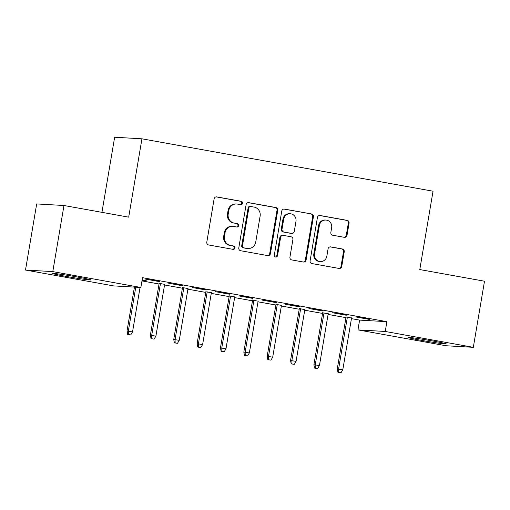 <?xml version="1.0" encoding="UTF-8"?>
<svg xmlns="http://www.w3.org/2000/svg" width="510" height="510" viewBox="0 0 510 510"><rect width="100%" height="100%" fill="white"/><g stroke="black" fill="none" stroke-linecap="round" stroke-linejoin="round"><path stroke-width="0.76" d="M242.505 203.26A1.708 1.632 93.3 0 0 241.179 201.291L216.814 196.905A2.442 2.327 93.3 0 0 214.117 198.894L206.799 242.154A2.442 2.327 93.3 0 0 208.686 244.972L233.051 249.358A1.708 1.632 93.3 0 0 234.944 247.968A1.708 1.632 93.3 0 0 233.618 245.992L230.469 245.425A7.803 7.452 93.3 0 1 224.432 236.417L225.037 232.809A7.803 7.452 93.3 0 1 232.828 226.338A7.803 7.452 93.3 0 1 233.682 226.44L236.831 227.007A1.708 1.632 93.3 0 0 238.725 225.618A1.708 1.632 93.3 0 0 237.399 223.641L234.249 223.074A7.803 7.452 93.3 0 1 228.212 214.066L228.818 210.458A7.803 7.452 93.3 0 1 236.608 203.987A7.803 7.452 93.3 0 1 237.462 204.089L240.612 204.657A1.708 1.632 93.3 0 0 242.505 203.26M240.401 204.618A1.708 1.632 93.3 0 0 240.446 201.252L216.189 196.885M232.84 249.32A1.708 1.632 93.3 0 0 232.885 245.954L230.469 245.425M236.621 226.969A1.708 1.632 93.3 0 0 236.665 223.603L234.249 223.074M421.445 340.361A19.38 0.663 9.6 0 1 408.089 337.461A19.38 0.663 9.6 0 1 432.952 341.024A19.38 0.663 9.6 0 1 446.307 343.925A19.38 0.663 9.6 0 1 421.445 340.361M65.866 276.344A19.38 0.663 9.6 0 1 52.511 273.443A19.38 0.663 9.6 0 1 77.373 277.006A19.38 0.663 9.6 0 1 90.729 279.907A19.38 0.663 9.6 0 1 65.866 276.344M344.32 237.322A2.442 2.327 93.3 0 0 347.017 235.327L349.069 223.195A2.442 2.327 93.3 0 0 347.183 220.377L320.127 215.507A2.442 2.327 93.3 0 0 317.424 217.496L310.105 260.757A2.442 2.327 93.3 0 0 311.992 263.574L339.054 268.445A2.442 2.327 93.3 0 0 341.751 266.449L344.231 251.793A2.442 2.327 93.3 0 0 342.35 248.976L330.767 246.891A2.442 2.327 93.3 0 0 328.064 248.88L326.84 256.154A6.522 6.228 93.3 0 1 320.325 261.56A6.522 6.228 93.3 0 1 314.568 253.942L319.387 225.465A6.522 6.228 93.3 0 1 325.896 220.052A6.522 6.228 93.3 0 1 331.653 227.67L330.85 232.42A2.442 2.327 93.3 0 0 332.737 235.237L344.32 237.322M351.447 318.635L359.607 320.101L386.899 321.676L142.526 277.682L140.868 287.474L113.577 285.9L25.5 270.045L52.791 271.613L140.868 287.474M386.899 321.676L385.241 331.468L473.318 347.323L446.027 345.755L357.95 329.893L385.241 331.468M25.5 270.045L36.682 203.936L63.973 205.505L128.692 217.158L141.939 138.809L433.041 191.212L419.787 269.567L484.5 281.214L473.318 347.323M63.973 205.505L52.791 271.613M277.752 210.356A2.442 2.327 93.3 0 0 275.865 207.538L248.81 202.668A2.442 2.327 93.3 0 0 246.107 204.657L238.788 247.917A2.442 2.327 93.3 0 0 240.675 250.729L267.737 255.606A2.442 2.327 93.3 0 0 270.434 253.61L277.752 210.356L277.013 210.311A2.442 2.327 93.3 0 0 275.126 207.493L248.179 202.642M284.465 209.087L311.527 213.958A2.442 2.327 93.3 0 1 313.414 216.775L306.096 260.03A2.442 2.327 93.3 0 1 303.393 262.025L291.816 259.941A2.442 2.327 93.3 0 1 289.929 257.123L292.893 239.579A2.442 2.327 93.3 0 0 291.006 236.761L283.324 235.378A2.442 2.327 93.3 0 0 280.627 237.367L277.536 255.631A1.708 1.632 93.3 0 1 275.833 257.053A1.708 1.632 93.3 0 1 274.329 255.057L281.769 211.076A2.442 2.327 93.3 0 1 284.465 209.087L283.93 209.055M141.939 138.809L114.648 137.235L101.943 212.345M346.296 315.244L332.278 312.719L346.335 315.027M328.191 313.79L322.683 312.802M299.574 306.835L285.555 304.311L299.612 306.612M281.469 305.382L275.961 304.387M252.845 298.42L238.833 295.896L252.883 298.203M234.74 296.967L229.239 295.978M206.123 290.012L192.104 287.487L206.161 289.788M188.018 288.558L182.51 287.563M159.4 281.596L145.382 279.072L159.432 281.38M142.086 280.29L144.681 280.525M142.124 280.066L146.491 280.857L144.642 280.749M141.978 280.921L159.043 283.993M164.545 284.988L182.401 288.201M187.909 289.189L205.766 292.409M211.274 293.397L229.13 296.61M234.638 297.604L252.488 300.817M257.996 301.812L275.853 305.025M281.361 306.019L299.217 309.232M304.725 310.22L322.581 313.44M328.083 314.428L345.939 317.641M164.653 284.351L159.152 283.356M182.758 285.804L168.74 283.279L182.797 285.587M211.382 292.759L205.874 291.771M229.487 294.213L215.469 291.695L229.525 293.996M258.105 301.174L252.597 300.186M276.21 302.628L262.191 300.103L276.248 302.411M304.827 309.589L299.325 308.595M322.938 311.043L308.92 308.518L322.97 310.82M351.556 317.998L346.048 317.01M369.661 319.451L355.642 316.927L369.699 319.234M359.607 320.101L357.95 329.893M236.608 203.987L235.869 203.949A7.803 7.452 93.3 0 0 228.085 210.413L228.818 210.458M233.51 223.036A7.803 7.452 93.3 0 1 227.473 214.022L228.085 210.413M232.828 226.338L232.088 226.3A7.803 7.452 93.3 0 0 224.304 232.77L225.037 232.809M229.73 245.386A7.803 7.452 93.3 0 1 223.692 236.372L224.304 232.77M267.629 255.587A2.442 2.327 93.3 0 0 269.701 253.572L277.013 210.311M250.761 206.486A1.708 1.632 93.3 0 0 248.867 207.876L242.448 245.852A1.708 1.632 93.3 0 0 243.767 247.822L247.095 248.421A7.803 7.452 93.3 0 0 247.943 248.523A7.803 7.452 93.3 0 0 255.733 242.052L260.125 216.093A7.803 7.452 93.3 0 0 254.088 207.085L250.761 206.486M250.576 206.461L249.836 206.416A1.708 1.632 93.3 0 0 248.134 207.838L248.867 207.876M247.943 248.523L247.21 248.478A7.803 7.452 93.3 0 1 246.355 248.376L243.028 247.777A1.708 1.632 93.3 0 1 241.708 245.807L248.134 207.838M283.834 209.062L311.527 213.958M303.284 262.006A2.442 2.327 93.3 0 0 305.356 259.992L312.675 216.731A2.442 2.327 93.3 0 0 310.788 213.913M283.063 235.346L282.323 235.308A2.442 2.327 93.3 0 0 279.888 237.328L276.802 255.593L277.536 255.631M275.47 256.983A1.708 1.632 93.3 0 0 276.802 255.593M295.972 221.372A6.522 6.228 93.3 0 0 290.215 213.754A6.522 6.228 93.3 0 0 283.707 219.166L282.011 229.2A2.442 2.327 93.3 0 0 283.898 232.012L291.58 233.395A2.442 2.327 93.3 0 0 294.276 231.406L295.972 221.372M290.215 213.754L289.476 213.715A6.522 6.228 93.3 0 0 282.967 219.121L283.707 219.166M291.841 233.427L291.108 233.389A2.442 2.327 93.3 0 1 290.84 233.357L283.158 231.973A2.442 2.327 93.3 0 1 281.271 229.156L282.967 219.121M325.896 220.052L325.157 220.014A6.522 6.228 93.3 0 0 318.648 225.42L319.387 225.465M320.325 261.56L319.591 261.515A6.522 6.228 93.3 0 1 313.828 253.903L318.648 225.42M338.946 268.426A2.442 2.327 93.3 0 0 341.018 266.411L343.498 251.749A2.442 2.327 93.3 0 0 341.611 248.931L330.136 246.865M344.212 237.303A2.442 2.327 93.3 0 0 346.284 235.288L348.336 223.15A2.442 2.327 93.3 0 0 346.449 220.333L319.496 215.481M127.698 334.445L130.77 334.911L127.698 334.445L127.003 331.079L132.536 331.914L140.059 287.43M128.431 334.49L128.329 331.156L135.768 287.181M127.003 331.079L134.442 287.104M132.536 331.914L130.77 334.911M151.056 338.653L154.128 339.118L151.056 338.653L150.367 335.287L155.901 336.115L164.692 284.134M151.795 338.697L151.693 335.363L160.484 283.375M150.367 335.287L159.184 283.139M155.901 336.115L154.128 339.118M174.42 342.86L177.493 343.319L174.42 342.86L173.731 339.488L179.259 340.323L188.056 288.335M175.159 342.898L175.058 339.564L183.849 287.583M173.731 339.488L182.548 287.347M179.259 340.323L177.493 343.319M197.784 347.068L200.857 347.527L197.784 347.068L197.09 343.695L202.623 344.531L211.414 292.542M198.517 347.106L198.422 343.772L207.213 291.784M197.09 343.695L205.912 291.554M202.623 344.531L200.857 347.527M221.142 351.269L224.221 351.734L221.142 351.269L220.454 347.903L225.987 348.738L234.778 296.75M221.882 351.313L221.78 347.979L230.577 295.991M220.454 347.903L229.27 295.755M225.987 348.738L224.221 351.734M244.507 355.476L247.579 355.942L244.507 355.476L243.818 352.11L249.352 352.945L258.143 300.957M245.246 355.521L245.144 352.187L253.935 300.199M243.818 352.11L252.635 299.963M249.352 352.945L247.579 355.942M267.871 359.684L270.944 360.149L267.871 359.684L267.176 356.318L272.71 357.147L281.507 305.159M268.611 359.728L268.509 356.394L277.3 304.406M267.176 356.318L275.999 304.17M272.71 357.147L270.944 360.149M291.229 363.891L294.308 364.35L291.229 363.891L290.541 360.519L296.074 361.354L304.865 309.366M291.969 363.93L291.867 360.595L300.664 308.607M290.541 360.519L299.364 308.378M296.074 361.354L294.308 364.35M314.594 368.092L317.666 368.558L314.594 368.092L313.905 364.726L319.438 365.562L328.23 313.573M315.333 368.137L315.231 364.803L324.022 312.815M313.905 364.726L322.722 312.579M319.438 365.562L317.666 368.558M337.958 372.3L341.031 372.765L337.958 372.3L337.263 368.934L342.796 369.769L351.594 317.781M338.697 372.345L338.595 369.01L347.386 317.022M337.263 368.934L346.086 316.786M342.796 369.769L341.031 372.765M240.446 201.252L241.179 201.291M232.885 245.954L233.618 245.992M236.665 223.603L237.399 223.641M227.473 214.022L228.212 214.066M223.692 236.372L224.432 236.417M216.285 196.873L216.814 196.905M269.701 253.572L270.434 253.61M248.274 202.636L248.81 202.668M275.126 207.493L275.865 207.538M241.708 245.807L242.448 245.852M243.028 247.777L243.767 247.822M246.355 248.376L247.095 248.421M312.675 216.731L313.414 216.775M305.356 259.992L306.096 260.03M279.888 237.328L280.627 237.367M281.271 229.156L282.011 229.2M283.158 231.973L283.898 232.012M290.84 233.357L291.58 233.395M313.828 253.903L314.568 253.942M330.231 246.859L330.767 246.891M341.611 248.931L342.35 248.976M343.498 251.749L344.231 251.793M341.018 266.411L341.751 266.449M319.591 215.475L320.127 215.507M346.449 220.333L347.183 220.377M348.336 223.15L349.069 223.195M346.284 235.288L347.017 235.327"/></g></svg>
